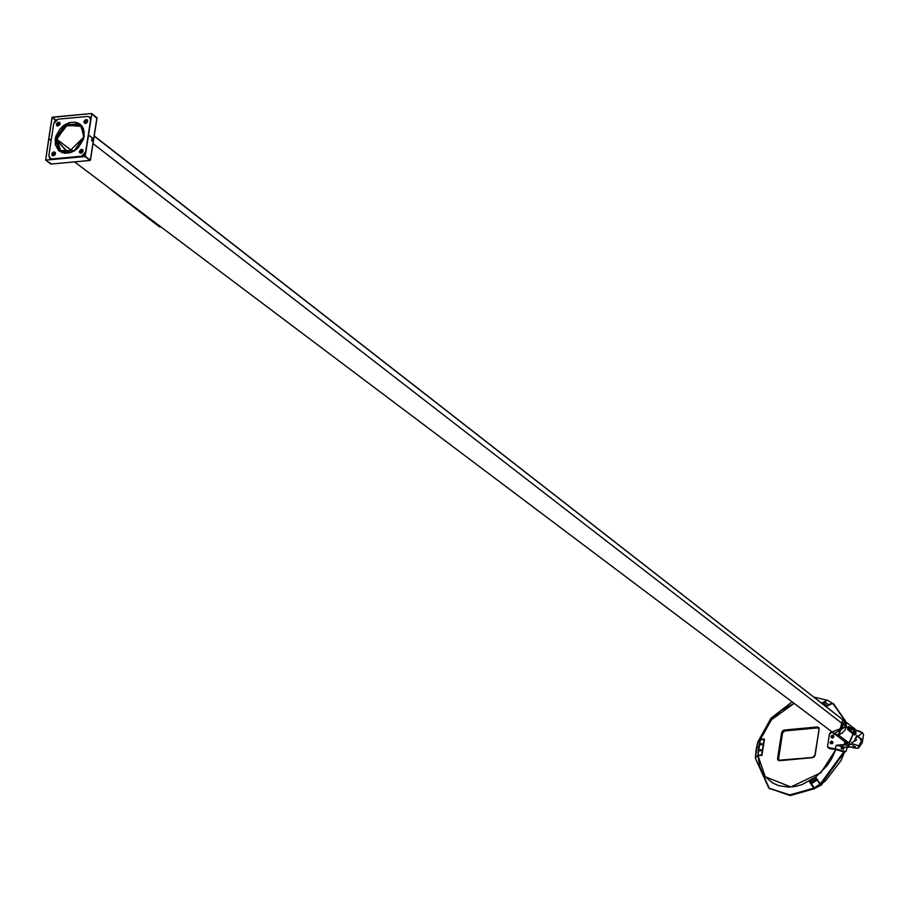 <?xml version="1.0" encoding="UTF-8"?>
<svg xmlns="http://www.w3.org/2000/svg" width="909" height="909" viewBox="0 0 909 909"><rect width="100%" height="100%" fill="white"/><g stroke="black" fill="none" stroke-linecap="round" stroke-linejoin="round"><path stroke-width="1.36" d="M81.821 126.51L84.094 136.839L68.016 152.632L56.278 139.407L68.016 153.223L60.324 151.235L56.278 139.407L65.971 125.249L80.356 125.09L82.696 127.192L81.821 126.51L84.276 132.01L81.821 126.51L81.367 126.965L83.708 136.873L74.481 150.417L60.71 150.712L56.824 139.35L72.675 151.371L56.824 139.35L66.141 125.749L79.947 125.601L81.367 126.965L81.821 126.51L67.198 125.169L56.278 139.407L67.073 124.647L81.821 126.51M832.724 731.609L846.097 726.484L93.025 143.599L846.097 726.484L844.166 720.701L94.218 135.907M94.184 136.145L844.893 721.394L94.184 136.145M74.538 161.927L834.28 733.597L846.097 726.484L844.893 721.394M53.074 155.064L53.12 155.882L53.563 153.928L55.404 152.894L53.074 155.064L51.756 154.053L53.074 155.064M55.438 153.712L52.279 155.609L51.858 153.666L53.54 151.962L55.119 152.36L55.188 154.485L53.29 155.871L51.779 154.803L51.756 154.053L54.915 152.167L55.438 153.712M57.699 125.226L57.733 126.044L58.176 124.101L60.017 123.067L57.699 125.226L56.381 124.215L57.699 125.226M60.062 123.874L56.903 125.772L56.472 123.829L57.801 122.272L59.744 122.522L59.801 124.658L57.915 126.044L56.517 125.294L56.381 124.215L59.539 122.329L60.062 123.874M85.321 122.681L85.355 123.499L85.798 121.545L87.639 120.511L85.321 122.681L84.003 121.67L85.321 122.681M87.684 121.329L84.526 123.215L84.094 121.272L85.787 119.579L87.548 120.249L87.423 122.101L85.9 123.419L84.139 122.749L84.003 121.67L87.162 119.783L87.684 121.329M80.696 152.519L80.742 153.326L81.185 151.383L83.026 150.349L80.696 152.519L79.378 151.508L80.696 152.519M83.06 151.167L79.901 153.053L79.481 151.11L81.162 149.417L82.742 149.803L82.81 151.939L80.912 153.326L79.401 152.257L79.378 151.508L82.537 149.61L83.06 151.167M57.085 147.031L60.062 151.667L57.085 147.031M55.267 139.032L56.222 139.759L55.267 139.032L56.017 135.952L60.085 128.817L63.698 125.453L69.266 122.635L74.913 122.113L78.663 123.294L81.651 125.703L83.605 129.158L84.173 136.361L74.208 150.951L59.38 151.189L55.267 139.032L65.243 124.431L80.06 124.192L84.173 136.361L83.423 139.429L78.231 147.792L74.402 150.837L70.175 152.746L64.528 153.269L58.687 150.61L55.438 144.906L55.267 139.032M50.802 159.03L48.847 155.303L49.484 158.018L51.915 158.939L81.378 156.223L84.162 154.814L85.673 151.905L90.605 120.079L89.48 116.92L87.537 116.443L58.074 119.159L55.279 120.567L53.767 123.476L48.847 155.303L53.767 123.476L58.074 119.159L87.537 116.443L89.548 116.977L90.639 120.102L85.673 151.905L81.378 156.223L81.878 156.609L51.915 158.939L49.893 158.405M93.65 138.963L96.888 117.704L90.321 160.12L93.604 138.907L88.514 135.009L84.912 156.325L88.514 135.009L85.037 156.246L90.434 160.211L93.604 138.907L90.377 160.154M90.866 117.988L89.548 116.977M90.798 117.931L90.218 117.625M80.708 124.726L75.447 123.056L80.696 124.726M52.415 159.325L51.915 158.939L52.415 159.325M111.091 189.765L159.461 226.818L111.091 189.765M159.654 226.955L159.939 226.386L145.224 215.115L159.939 226.386L159.654 226.955M159.916 227.045L160.416 226.602M778.865 760.322L778.502 758.913L778.865 760.322M817.793 727.836L784.649 730.904L782.501 733.063L784.319 730.643L817.793 727.836M782.501 733.063L778.502 758.913L782.501 733.063M760.39 750.789L759.833 750.368L760.39 750.789L761.185 749.686L759.935 750.061L760.06 750.993L761.106 749.607L760.049 750.982L761.208 750.539L760.39 750.789M761.31 744.823L760.765 744.403L762.219 743.948L761.31 744.823M762.231 744.266L760.822 744.835L762.196 744.414L761.333 743.619L760.765 744.403L762.026 743.642L762.231 744.266M820.327 783.865L821.066 784.433L844.7 751.754L840.973 760.697L825.713 780.626L821.066 784.433L820.327 783.865L843.745 751.845L820.327 783.865L818.1 780.842L820.327 783.865M833.758 704.123L845.665 721.291L833.758 704.123M827.463 700.248L821.781 702.952L827.122 706.077L831.371 703.782L833.394 703.839L844.881 720.564L832.792 703.384L827.122 706.077L821.781 702.952L827.463 700.248L813.896 697.089M757.913 741.892L760.481 739.324L771.377 719.86L794.102 703.361L781.217 710.508L772.423 718.655L765.355 728.484L760.481 739.324L757.913 741.892M822.77 704.009L830.815 710.281L822.77 704.009M756.152 749.221L758.583 740.892L760.356 739.733L764.401 739.631L762.003 755.152L757.947 755.243L758.504 747.55L760.356 739.733L764.083 739.392L761.674 754.902L757.947 755.243L755.379 757.822L757.958 755.64L759.56 765.889L762.083 771.946L765.673 777.172L772.843 783.115L778.604 785.637L788.285 787.08L795.159 786.455L802.124 784.558L815.521 777.218L826.883 765.957L831.383 759.254L835.848 749.595L829.769 748.664L828.667 747.823L835.144 748.811L828.042 747.562L827.599 745.687L829.315 734.597L832.03 731.904L830.406 732.563L829.349 734.233L827.554 746.789L829.769 748.664L835.848 749.595L820.77 772.764L790.785 787.001L765.287 776.718L757.958 755.64L756.174 756.811L755.379 758.242L769.48 788.592L789.966 794.886L814.85 788.364L789.955 795.443L769.207 788.387L790.512 795.443L814.589 788.648L813.862 788.092L789.773 794.886L768.832 788.114L755.379 758.242L757.788 742.312L756.152 749.221L755.379 758.038L757.947 755.243L760.356 739.733L757.776 742.312M809.567 781.854L816.043 777.638L818.1 780.842L816.043 777.638L812.76 779.706L809.567 781.854L811.646 785.081L809.567 781.854M813.862 788.092L811.646 785.081L813.862 788.092M757.958 755.64L761.981 755.265L764.503 738.96L760.481 739.324L764.503 738.96L761.981 755.265L757.958 755.64M779.513 760.492L778.172 758.663L782.172 732.813L781.581 732.677L777.581 758.526L779.422 760.708L812.566 757.651L814.237 756.811L815.146 755.061L819.145 729.2L818.759 727.575L817.305 727.018L782.876 730.597L781.581 732.677L777.581 758.526L777.968 760.163L779.422 760.708L812.566 757.651L815.146 755.061L819.145 729.2L817.305 727.018L784.16 730.086L782.172 732.813L784.319 730.643L817.464 727.586L819.02 729.177M814.998 755.265L812.851 757.424L814.998 755.265M784.319 730.643L784.16 730.086L817.464 727.586L817.305 727.018L818.486 727.87L819.145 729.2L814.941 755.163L812.748 757.39L778.695 760.219L778.172 758.663L782.172 732.813L784.319 730.643M777.581 758.526L778.172 758.663L777.581 758.526M812.657 757.436L779.706 760.481M818.998 729.404L815.021 755.084M832.519 703.191L827.769 700.396L832.519 703.191L830.633 703.748L832.519 703.191M827.769 700.396L823.997 701.85L828.747 704.645L830.633 703.748L828.747 704.645L823.997 701.85L823.259 703.032L827.349 705.918L823.259 703.032L823.997 701.85L827.769 700.396M828.122 705.384L828.747 704.645L828.122 705.384M820.986 784.376L814.953 788.444L820.725 784.683L819.986 784.115L814.225 787.887L814.953 788.444L814.225 787.887L819.986 784.115L817.077 780.07L811.305 783.842L814.225 787.887L810.896 782.854L811.305 783.842L817.077 780.07L820.986 784.376M816.907 779.024L817.077 780.07L816.907 779.024M822.145 783.603L821.895 784.66L816.555 787.489L821.895 784.66L822.145 783.603M816.691 779.252L811.067 782.763M832.076 736.767L831.621 736.074L832.769 735.779L832.189 737.154L832.314 735.62L831.883 736.949L831.542 736.154L832.701 735.722L831.621 736.074L831.496 736.869L832.53 736.824L831.587 736.176L832.689 735.711L832.065 736.79M831.167 743.142L830.576 742.835L831.394 741.585L830.815 741.846L831.78 741.687L830.701 742.039L831.019 743.062L831.61 742.801L830.667 742.096L831.769 741.676L831.121 743.142L830.61 742.119L831.144 742.767M831.144 742.733L830.701 742.039L831.951 741.926L831.394 741.585L831.94 742.448L831.019 743.062M856.46 730.586L862.505 732.768L856.46 730.586M860.516 731.563L856.233 730.245L861.777 732.29M848.54 745.71L848.699 747.255L847.165 747.607L845.961 751.641L843.745 751.845L845.961 751.641L847.165 747.607L836.257 745.3L845.79 744.891L846.154 742.551L845.79 744.891L848.699 747.255L847.165 747.607L836.257 745.3L835.144 748.811L836.257 745.3L844.325 744.562L844.779 741.63L844.325 744.562L845.915 745.016L846.279 742.619L845.915 745.016L848.358 746.891L848.54 745.71M835.144 748.811L845.961 751.641L835.144 748.811M835.848 749.595L843.745 751.845L835.848 749.595M828.735 747.88L829.178 748.425M862.221 741.21L862.3 739.449L859.528 737.619L862.63 740.494L863.55 734.529L862.505 732.768L857.994 736.37M832.553 741.596L830.144 742.471L830.485 743.437L832.383 742.267L830.383 743.346L830.156 742.46L830.849 743.528L832.269 742.483L830.144 742.471L832.326 742.255L831.212 741.233L830.144 742.471L831.974 741.267L832.985 742.664L832.224 741.483M830.656 743.528L832.985 742.664L831.883 741.221L830.281 742.039M832.439 741.539L832.496 743.619L830.69 743.585M833.473 735.631L831.065 736.506L831.405 737.46L833.303 736.301L831.087 736.495L831.269 737.29L833.099 736.745L833.064 735.495L832.133 735.267L831.087 736.495L833.303 736.301L831.303 737.381L831.065 736.495L832.894 735.301L833.917 736.699L833.144 735.517M831.587 737.563L833.917 736.699L832.803 735.256L831.212 736.063M833.36 735.574L833.598 737.438L832.519 738.108L831.61 737.619M846.052 722.11L844.597 720.632M834.201 734.211L838.405 735.415L844.575 720.326L838.075 735.165L832.86 732.529L835.337 734.54L838.7 734.779L842.189 733.211L844.961 730.2L846.222 727.223L846.29 723.541L845.12 721.167L842.757 719.598L838.405 735.415L844.904 720.576L838.496 735.404M844.734 720.462L842.427 719.349M851.994 728.064L855.13 729.098L849.54 742.937M854.449 740.176L856.971 735.529M858.698 745.948L858.732 747.868L856.778 748.38L859.289 747.323L858.221 745.607L852.869 744.051L851.733 742.426L852.869 744.051L849.756 744.335L854.176 744.198L858.698 745.948L861.346 741.13L858.698 745.948M862.266 742.812L861.346 741.13L862.266 742.789L862.584 740.142L861.55 739.835L861.346 741.13L861.55 739.835L860.096 738.642L861.346 741.13L860.096 738.642L857.107 735.847L862.505 740.051L862.016 741.38M849.029 743.005L855.13 729.098L849.29 743.085L839.041 735.358L849.029 743.005L845.245 741.994L849.029 743.005M848.256 726.461L847.699 727.177L848.256 726.461M855.948 733.097L855.653 734.404L854.471 734.881L847.87 729.836L847.836 728.234L848.074 729.666L855.199 734.779L847.756 729.711L847.699 727.177L848.904 726.643L847.995 727.234L847.972 729.563L855.028 734.677L848.074 729.666L848.199 727.223L848.438 729.632L848.631 726.905L850.006 727.564L849.006 726.666L848.199 727.223L848.438 729.632L855.13 734.733M849.654 743.892L848.665 745.414L849.881 746.982L856.778 748.38L849.585 746.789L848.665 745.414L849.756 744.335L849.404 743.073L849.654 743.892M855.358 746.744L852.756 745.846L855.358 746.744M857.096 735.801L856.164 738.119M856.698 739.744L855.801 740.494L856.698 739.744M854.812 741.13L855.801 740.494L854.812 741.13M852.699 742.039L853.767 741.653L852.699 742.039M838.075 735.165L834.03 734.086L838.075 735.165M832.542 732.29L834.36 734.336L838.45 735.438L834.36 734.336M855.664 734.392L848.654 729.416L855.028 734.677L855.96 733.006L855.789 734.097M854.733 731.234L851.528 728.723L854.665 731.143M848.017 727.052L847.552 728.154L848.017 727.052M848.472 726.632L850.165 727.564M854.494 730.927L850.938 727.632L850.21 728.848L851.517 728.654M850.097 727.564L849.051 726.757M843.222 748.334L841.95 748.561L842.757 747.368L843.382 748.584L842.507 748.925L841.904 747.698L842.768 747.357L842.007 747.573L843.461 748.016L842.757 747.368L841.995 748.118L842.552 747.505M842.563 747.482L842.029 747.823L842.757 747.368L843.257 748.209M841.052 748.198L841.654 747.278L843.904 748.448L841.779 747.164L841.359 747.868L843.904 748.448L842.598 746.948L841.575 747.437L841.507 748.561L843.552 749.027L843.87 748.425L841.052 748.198M854.892 731.677L855.324 733.109L855.119 731.643M855.176 730.972L854.562 731.768L855.926 732.711L855.21 730.938L853.631 731.813L855.153 730.938L855.858 732.699M854.619 731.779L855.494 733.483L855.926 732.711L854.619 731.779M854.846 733.483L853.653 732.631L853.631 731.813L854.517 733.722L855.392 733.552L854.562 731.768L855.335 733.563M850.676 729.382L850.824 728.018L851.279 729.12L851.199 728.473L850.676 729.382M850.551 729.132L851.21 729.12L850.915 728.041L851.279 729.37L850.551 729.132M850.529 728.779L851.199 728.473L851.006 729.722L850.438 728.529L851.176 728.427L850.506 728.87M850.335 727.859L849.211 728.927L850.756 727.564L850.449 729.757L851.199 730.063L851.551 728.904L850.154 728.848L850.983 730.188L850.154 728.848L849.211 728.927L850.301 730.268M850.176 730.347L849.211 728.927L850.017 727.586M90.23 160.166L85.23 156.223L91.798 113.795L88.321 135.032L93.604 138.907L88.514 135.009L91.798 113.795L88.514 135.009L93.718 139.088L90.445 160.223M90.161 160.268L84.969 156.314L90.025 160.416L50.745 164.04L45.655 160.143L84.969 156.314L45.655 160.143L84.969 156.314L90.161 160.268M90.173 160.484L50.745 164.04L90.025 160.416L84.935 156.518L45.655 160.143L51.347 163.984M45.666 160.064L48.734 138.691L45.632 159.882L48.916 138.668L51.154 140.384L48.734 138.691L52.199 117.454L48.734 138.691L52.018 117.477L55.733 120.158L52.018 117.477L45.666 160.064M79.231 124.34L79.935 124.272L79.231 124.34M59.153 123.272L59.994 124.169L59.153 123.272M60.028 124.056L59.255 123.226L60.028 124.056M52.313 117.181L55.824 120.09L52.313 117.181L91.582 113.557L52.279 117.386L91.582 113.557L96.672 117.454L91.582 113.557L52.313 117.181M78.708 124.056L79.367 123.999L78.708 124.056M85.344 123.442L85.991 123.385L85.344 123.442M96.99 118L93.718 139.111L96.888 117.704L91.798 113.795L96.854 118.329M92.65 139.327L92.059 138.895L91.57 140.122L92.104 138.895L91.57 140.122L92.264 141.168L91.639 140.122L92.354 141.156L92.832 140.543L92.104 138.895L91.661 140.554L92.729 140.781M92.104 138.895L92.661 140.475L93.059 139.929L92.354 141.156M82.378 126.669L80.356 125.09M60.324 151.235L62.369 152.78M792.159 701.896L771.037 718.167L757.97 741.664M840.973 760.697L825.713 780.626M768.832 788.114L769.571 788.671M833.394 703.839L834.132 704.395M816.714 778.99L810.942 782.763M848.87 746.107L848.699 747.255M828.042 747.562L829.144 748.402M830.144 742.471L830.849 743.823M831.065 736.495L831.769 737.858M844.904 720.576L838.45 735.438M858.71 747.88L862.266 742.789M855.13 729.098L846.427 722.439M849.29 743.085L845.245 741.994L836.553 735.336M846.881 742.846L849.108 746.38M857.142 735.676L862.505 740.051M832.53 732.279L834.03 734.086M855.289 734.767L855.846 734.052M854.562 730.927L851.506 728.598M855.994 733.063L855.948 732.302M843.734 748.993L843.904 748.448M854.255 730.927L855.153 730.938M855.392 733.552L855.926 732.722M849.858 727.552L851.551 728.904L850.12 730.359M850.449 728.45L851.051 728.393M92.275 138.918L92.468 141.111"/></g></svg>
